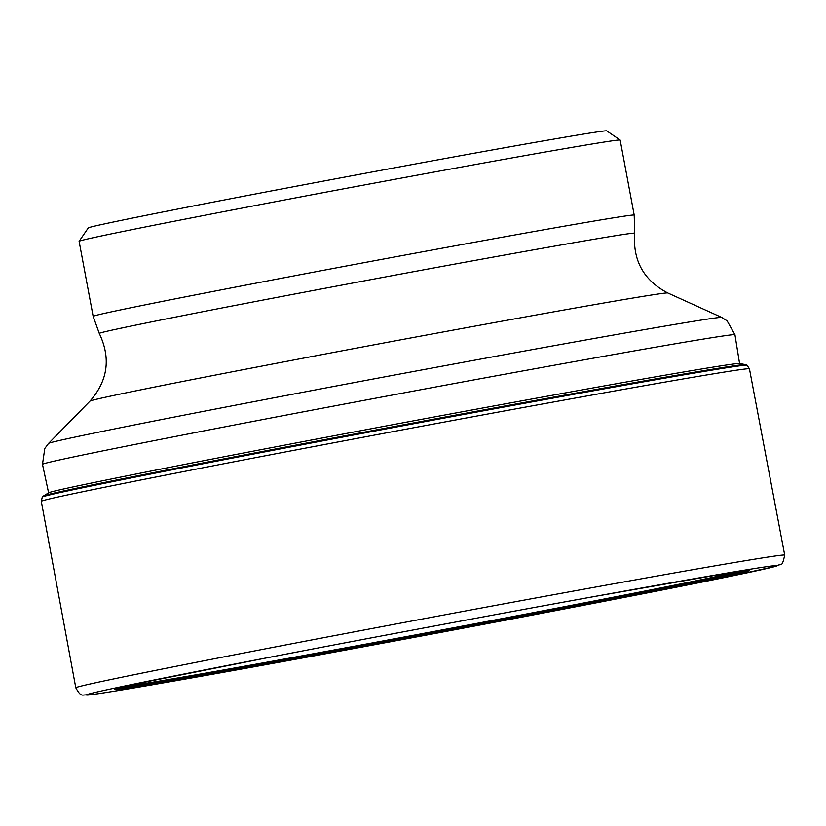 <?xml version="1.0" encoding="UTF-8"?>
<svg xmlns="http://www.w3.org/2000/svg" width="826" height="826" viewBox="0 0 826 826"><rect width="100%" height="100%" fill="white"/><g stroke="black" fill="none" stroke-linecap="round" stroke-linejoin="round"><path stroke-width="1.24" d="M465.75 411.131A351.473 3.727 169.4 0 0 48.724 492.781L43.633 495.899A357.069 3.789 169.4 0 1 467.289 412.948A357.069 3.789 169.4 0 1 745.3 364.586A357.069 3.789 169.4 0 0 745.3 364.586L739.425 363.512A351.473 3.727 169.4 0 0 465.75 411.131M634.203 215.09L620.161 140.059A275.223 2.922 169.4 0 0 620.14 140.038A275.223 2.922 169.4 0 0 405.752 177.28A275.223 2.922 169.4 0 0 79.12 241.285A275.223 2.922 169.4 0 0 79.11 241.316L93.152 316.348A275.223 2.922 169.4 0 1 419.794 252.312A275.223 2.922 169.4 0 1 634.203 215.09L634.678 233.231A272.353 2.891 169.4 0 0 422.499 270.05A272.353 2.891 169.4 0 0 99.275 333.425C111.004 358.112 107.917 380.672 90.013 401.095L48.558 443.417A342.47 3.634 169.4 0 1 454.981 363.801A342.47 3.634 169.4 0 1 721.728 317.432L727.097 320.829L734.954 334.747A352.237 3.738 -10.6 0 0 460.536 382.376A352.237 3.738 -10.6 0 0 42.487 464.336L44.78 448.518L48.558 443.417M620.14 140.038L606.759 130.88A263.752 2.798 169.4 0 0 401.302 166.573A263.752 2.798 169.4 0 0 88.289 227.904L79.12 241.285M124.612 686.561A318.382 3.376 169.4 0 0 366.651 643.96A318.382 3.376 169.4 0 0 738.743 571.633M120.782 687.459A318.97 3.387 169.4 0 0 366.599 644.383A318.97 3.387 169.4 0 0 742.646 571.086M784.7 555.103A360.601 3.82 169.4 0 0 503.767 603.878A360.601 3.82 169.4 0 0 75.796 687.769C81.567 698.269 82.208 694.077 87.577 695.079C96.477 694.346 133.915 688.151 199.892 676.494L360.198 647.398L622.587 597.745L724.412 577.55L776.089 566.254C781.468 562.434 781.685 569.042 784.7 555.103L749.44 368.809A360.219 3.82 169.4 0 0 468.817 417.522A360.219 3.82 169.4 0 0 41.3 501.33L42.271 497.076L43.633 495.899M749.44 368.809L747.003 365.195A358.505 3.8 169.4 0 0 467.733 413.723A358.505 3.8 169.4 0 0 42.271 497.076M747.003 365.195L746.353 364.865A357.957 3.8 169.4 0 0 467.547 413.33A357.957 3.8 169.4 0 0 42.756 496.54M634.678 233.231C632.664 260.489 643.702 280.396 667.78 292.972A293.932 3.118 169.4 0 0 438.833 332.764A293.932 3.118 169.4 0 0 90.013 401.095M118.283 688.089A319.641 3.387 169.4 0 0 366.537 644.765A319.641 3.387 169.4 0 0 745.207 570.756M316.885 648.214A323.111 3.428 169.4 0 0 265.301 658.146A323.111 3.428 169.4 0 0 118.903 689.101A323.111 3.428 169.4 0 0 365.97 645.684A323.111 3.428 169.4 0 0 726.963 576.011A323.111 3.428 169.4 0 0 597.312 596.011A323.111 3.428 169.4 0 0 545.625 605.406M503.571 613.14A351.535 3.727 169.4 0 0 311.949 649.153A351.535 3.727 169.4 0 0 87.288 695.027A351.535 3.727 169.4 0 0 360.229 647.388A351.535 3.727 169.4 0 0 763.998 569.166A351.535 3.727 169.4 0 0 550.57 604.498A351.535 3.727 169.4 0 0 503.571 613.14M75.796 687.769L41.3 501.33M746.353 364.865L745.3 364.586M48.61 492.854L42.487 464.336M739.569 363.543L734.954 334.747M667.78 292.972L721.728 317.432M99.275 333.425L93.152 316.348M116.125 688.698L149.682 681.151L265.301 658.146M747.437 570.549L713.427 575.65L597.312 596.011"/></g></svg>
